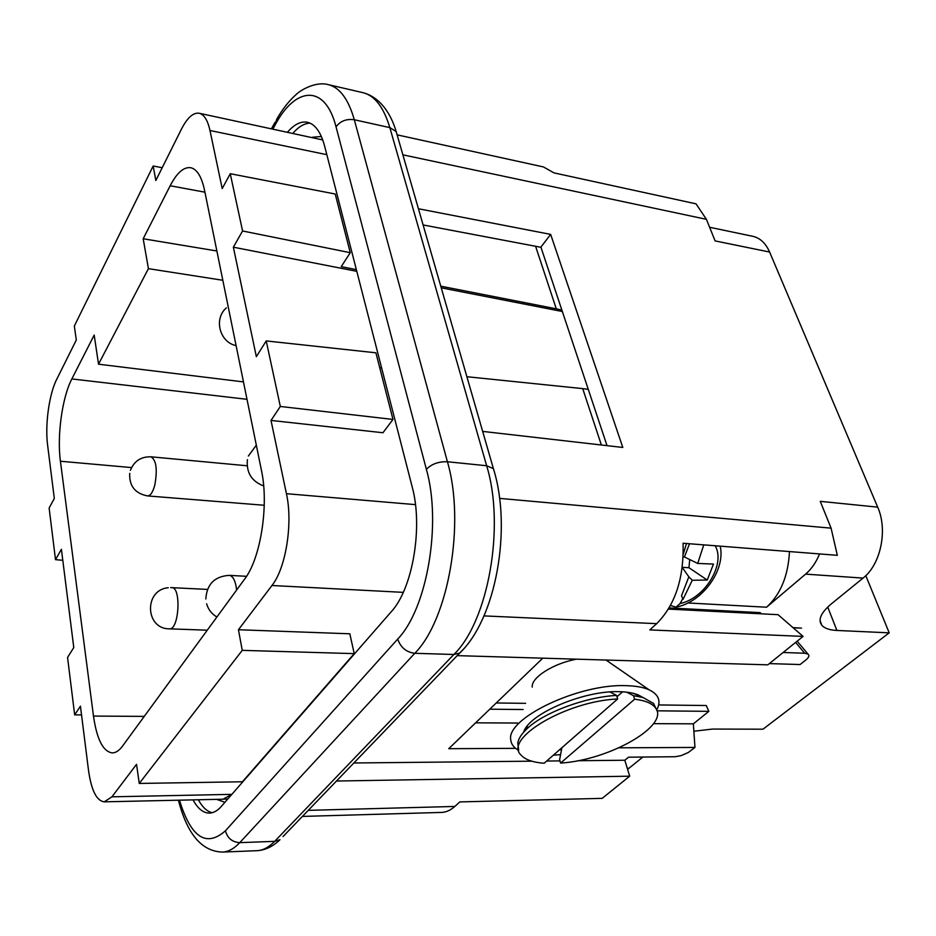 <?xml version="1.0" encoding="UTF-8"?>
<svg xmlns="http://www.w3.org/2000/svg" width="936" height="936" viewBox="0 0 936 936"><rect width="100%" height="100%" fill="white"/><g stroke="black" fill="none" stroke-linecap="round" stroke-linejoin="round"><path stroke-width="1.4" d="M769.333 663.601L800.093 664.537L805.814 660.02C808.95 657.423 809.675 655.446 807.99 654.065L804.703 653.246L783.128 652.486M656.932 710.822L708.856 711.337L693.365 723.832L694.957 747.431L688.311 752.497L681.338 755.551L675.312 756.733L628.547 757.189L624.827 760.243L577.699 760.722M356.359 269.615L341.23 266.643L350.251 252.685L242.576 230.981L230.256 173.722L222.206 188.569L209.98 130.502C207.698 120.206 204.095 114.449 199.169 113.244C193.179 112.402 187.247 117.749 181.362 129.297L155.832 180.496L153.165 166L74.33 326.056L76.307 340.002L56.698 379.361C49.105 394.138 44.905 424.921 47.619 445.232L54.311 498.443L49.128 508.026L55.505 559.658L61.402 549.303L73.78 647.537L67.567 657.423L74.658 714.858L80.438 706.189L88.511 770.316C91.33 790.347 96.583 800.865 104.259 801.836L111.946 796.817L136.539 764.338L139.253 783.444L242.249 650.356L238.446 629.741L271.955 585.503C285.901 568.105 293.085 523.13 286.428 493.693L271.007 420.428L280.32 406.47L266.222 340.926L256.347 356.663L233.356 247.186L356.791 271.323M242.576 230.981L233.356 247.186M94.185 335.065L98.526 364.198L148.414 268.655L143.196 238.762L170.176 185.749C176.881 172.821 183.713 166.807 190.675 167.696C196.981 169.124 201.591 176.588 204.504 190.102L261.507 470.703C269.041 505.124 260.629 558.476 244.659 579.045L122.569 746.05C119.211 750.578 115.783 752.872 112.308 752.907C103.112 751.667 96.841 739.393 93.483 716.075L60.419 461.237C56.909 435.708 62.174 397.449 71.85 378.94L94.185 335.065M231.835 794.383L223.037 799.215L104.259 801.836M322.745 139.955L199.169 113.244M287.644 131.999C294.36 124.301 300.947 121.048 307.417 122.265C315.093 124.114 320.837 132.081 324.64 146.168L412.191 486.931C423.236 526.968 412.671 588.732 391.225 611.77L221.376 806.364C217.515 810.728 213.548 812.986 209.488 813.103C203.311 813.091 197.824 808.681 193.038 799.882M499.59 498.385L831.086 528.161L837.334 555.317L683.069 543.243C684.029 578.179 675.23 604.984 656.686 623.657L649.771 629.916L803.088 636.398L778.062 614.683L668.433 609.09M482.66 431.402L622.803 447.455L550.649 234.386L418.439 208.751M831.086 528.161L820.264 501.345L877.687 507.148L769.614 252.041C765.718 243.22 760.137 237.99 752.883 236.328L709.605 227.261M769.614 252.041L715.116 240.915L706.411 219.328L696.021 203.837L553.96 172.879L543.477 166.947L397.274 134.889M550.649 234.386L540.903 247.116L607.019 445.653M540.961 247.303L423.107 224.944M535.532 246.109L556.288 308.821L561.869 310.085M601.368 444.998L582.707 388.615L588.264 389.341M582.707 388.615L466.888 376.717M556.288 308.821L440.762 286.17M441.242 287.832L562.349 311.512M693.868 731.238L712.366 729.074L763.004 729.191L889.2 632.841L836.901 630.454C829.624 630.092 824.604 628.384 821.866 625.33C817.725 619.901 820.837 612.787 831.203 603.989L863.062 578.097C880.729 564.537 887.948 529.987 877.687 507.148M627.6 769.357L642.845 757.06M336.492 781.022L629.671 776.19L602.187 798.35L459.822 801.918L454.826 806.446C450.532 810.272 446.074 812.272 441.441 812.425L302.398 816.426M629.671 776.19L624.827 760.243M559.985 760.898L546.671 761.038M531.777 761.179L353.855 762.98M803.088 636.398L767.801 664.841L457.201 655.633M687.913 602.971L766.549 607.218C780.565 594.43 788.206 575.886 789.469 551.573M766.549 607.218L805.603 574.131C811.418 569.146 816.075 562.419 819.585 553.925M761.518 613.84L760.149 612.635L669.111 607.944M793.108 627.74L801.508 628.115L792.967 627.611M708.856 711.337L706.259 705.522L658.663 704.948M525.622 703.334L496.232 702.983M609.921 662.735L606.048 660.044M576.482 659.166C553.223 663.448 531.04 677.652 532.221 687.106M694.957 747.431L619.024 747.817M515.642 748.344L448.742 748.695L542.786 658.172M489.774 709.195L523.119 709.523M693.365 723.832L653.574 723.657M517.631 723.037L475.605 722.838M606.025 660.044L649.069 689.797C643.336 687.258 635.684 685.889 626.102 685.667C578.74 683.491 505.709 718.614 510.775 739.931C511.196 744.225 513.852 747.712 518.743 750.38M649.069 689.797C658.827 694.477 661.366 701.24 656.662 710.085M560.594 754.603L553.316 755.223M559.471 749.841L561.506 749.689M642.307 697.191L638.726 695.167C633.871 693.014 627.377 691.856 619.246 691.692C583.842 690.265 528.606 713.957 523.692 732.127M656.183 709.055L653.609 703.498L643.114 697.542L633.52 695.682L626.64 692.16M609.921 691.961L616.567 695.425C585.456 697.027 544.202 712.401 527.331 728.454C521.761 733.602 518.579 738.422 517.784 742.903L518.579 749.256M634.631 699.215L560.594 763.074C610.05 760.149 672.06 724.441 654.72 706.972C651.093 702.924 644.401 700.339 634.631 699.215L633.52 695.682M616.976 696.747L622.615 691.809M561.881 747.735L559.634 759.669L560.594 763.074M617.666 698.97C566.023 701.146 502.971 739.019 521.106 755.141C525.248 759.704 532.923 762.407 544.132 763.25L617.666 698.97L616.567 695.425M889.2 632.841L865.8 575.652M238.446 629.741L349.818 633.789L354.229 653.632L242.436 781.771L139.253 783.444M242.249 650.356L354.229 653.632M381.619 367.953L379.735 367.766M280.32 406.47L392.98 419.445L382.953 432.736L271.007 420.428M392.98 419.445L375.898 352.802L266.222 340.926M350.251 252.685L335.217 194.009L230.256 173.722M321.481 139.382L322.791 140.084M62.782 560.29L55.505 559.658M74.658 714.858L81.537 714.905M153.165 166L162.197 167.719M98.526 364.198L243.465 381.9M143.196 238.762L216.871 250.988M148.414 268.655L222.826 280.274M683.034 599.332L681.513 595.822L683.034 599.332L692.266 580.261L707.253 580.027L713.478 564.069L697.706 563.437L703.755 544.869M670.48 605.51L675.979 607.148L680.074 603.521L682.414 599.344M686.486 543.512L683.268 554.17M683.175 556.885L684.45 556.978L689.516 543.746M684.45 556.978L697.706 563.437M692.266 580.261L688.837 576.81L681.513 595.822M707.253 580.027L688.954 567.742L682.274 567.286M682.25 567.462L688.837 576.81M688.954 567.742L689.727 559.541M795.623 642.412L804.703 653.246M111.946 796.817L231.672 794.36M312.378 137.241L321.364 136.492M224.944 802.269L216.579 799.356M221.177 799.262L227.811 798.981M293.026 133.134C298.736 126.606 304.422 123.283 310.097 123.166M212.191 812.717C207.02 811.5 202.41 807.183 198.35 799.765M179.466 800.175C190.932 837.509 206.259 847.712 225.459 830.758L397.73 639.054C427.108 608.669 441.827 523.587 426.383 469.322L336.036 126.828C325.225 83.959 295.612 86.252 275.161 124.897L272.949 128.887M397.73 639.054C400.573 647.455 406.247 652.216 414.777 653.305C448.484 619.562 465.426 522.92 447.42 461.752L354.311 119.749C348.414 99.193 339.768 87.504 328.372 84.661C316.239 81.116 300.538 89.833 295.659 94.981C288.674 101.228 282.344 109.36 276.646 119.387L275.161 124.897M426.383 469.322C431.613 463.975 438.621 461.46 447.42 461.752L486.65 465.742L493.401 468.632L494.348 471.919M336.036 126.828C340.306 121.036 346.402 118.685 354.311 119.749L389.844 127.612L396.162 131.543L397.285 135.451M178.39 800.198C185.679 828.173 198.42 851.339 222.44 852.076C228.337 851.83 234.117 848.683 239.768 842.646L414.777 653.305L453.866 654.486L459.67 653.082L462.852 649.748M225.459 830.758C227.46 838.2 232.233 842.166 239.768 842.646L274.681 841.347L453.866 654.486C488.311 621.247 505.311 526.102 486.65 465.742L389.844 127.612C383.701 107.254 374.774 95.612 363.039 92.699C380.531 97.262 391.19 114.449 396.162 131.543L493.401 468.632C512.214 528.196 496.115 618.836 459.67 653.082L283.023 836.55M274.681 841.347L279.981 839.721C272.774 846.635 265.063 850.286 256.85 850.695C262.934 850.438 268.878 847.314 274.681 841.347M656.686 623.657L483.982 615.9M402.878 154.826L706.411 219.328M627.272 768.304L629.039 768.28M454.826 806.446L308.248 810.354M863.062 578.097L805.603 574.131M836.901 630.454L827.74 607.043M286.428 493.693L415.455 504.633M271.955 585.503L403.276 592.359M209.98 130.502L326.828 154.674M170.176 185.749L204.937 192.184M71.85 378.94L246.999 399.309M93.483 716.075L144.249 716.391M60.419 461.237L131.555 467.579M236.621 590.054L236.094 586.205C234.69 579.396 232.421 575.78 229.25 575.359C214.625 576.319 206.821 584.181 205.826 598.97M171.557 587.632L171.779 587.632C181.49 586.989 179.08 630.174 169.451 628.84L207.266 630.197M169.381 628.84L169.416 628.84C144.951 629.027 143.898 589.668 168.246 587.761M130.42 470.34C134.129 461.074 140.997 456.557 151 456.815C156.312 460.126 157.576 469.533 154.814 485.035C152.872 492.184 150.45 495.811 147.572 495.928L264.244 505.264M680.074 603.521C704.738 598.619 725.891 564.197 715.198 545.758M797.156 641.172L807.487 653.468M275.02 122.335L271.557 128.595M328.372 84.661L363.039 92.699M222.44 852.076L256.85 850.695M527.483 725.786L525.845 729.858M633.543 693.389L643.114 697.542M654.72 706.972L653.609 703.498M821.866 625.33L820.03 620.603M206.61 603.778C208.307 609.57 211.747 613.981 216.906 617.011M246.542 576.319L229.25 575.359M207.429 589.411L170.633 587.609M129.706 473.335C129.145 485.983 135.1 493.506 147.572 495.928M151 456.815L247.139 465.777M226.36 307.897C213.513 318.731 219.621 342.342 236.106 345.63M256.324 445.173L248.368 456.031M247.408 459.646C246.203 472.621 251.62 481.373 263.659 485.924M676.389 607.066C702.573 601.977 725.692 570.106 720.217 546.156"/></g></svg>
